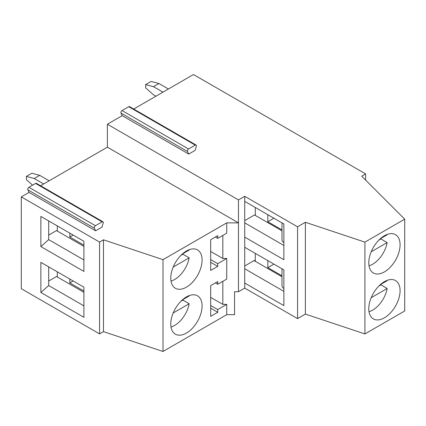 <?xml version="1.0" encoding="UTF-8"?>
<svg xmlns="http://www.w3.org/2000/svg" width="426" height="426" viewBox="0 0 426 426"><rect width="100%" height="100%" fill="white"/><g stroke="black" fill="none" stroke-linecap="round" stroke-linejoin="round"><path stroke-width="0.64" d="M369.007 311.71A21.028 12.141 -60 0 0 387.17 288.471L371.206 297.689M387.17 288.471L380.913 284.856A21.028 12.141 120 0 0 381.014 284.254M378.874 286.032L380.913 284.856M83.906 245.142L69.821 237.01L69.821 233.144M69.821 237.01L73.171 235.077M57.302 231.046L57.302 225.913M210.689 259.599L217.734 263.667L226.733 258.47L226.733 279.078L217.734 284.27L217.734 281.559L210.689 285.628L210.689 316.353L217.734 312.285L217.734 309.574L226.733 304.377L226.733 314.681L163.009 351.471L163.009 259.658L103.475 239.811L99.562 242.069L21.3 196.887L29.08 192.398L27.844 189.794A1.645 0.948 -60 0 1 28.915 187.302L35.598 183.441A1.645 0.948 -60 0 1 36.423 183.361L102.943 221.765A1.645 0.948 -60 0 1 103.188 223.102L101.952 227.133L95.6 230.801L94.364 228.198A1.645 0.948 -60 0 1 95.435 225.711L102.123 221.85A1.645 0.948 -60 0 1 102.943 221.765M210.689 262.315L217.734 266.378L217.734 263.667M43.681 183.963L34.213 178.499L26.385 176.401L26.385 179.692L32.584 185.182M40.577 185.757L107.384 147.183L107.384 124.232L122.209 115.675L120.973 113.071A1.645 0.948 -60 0 1 122.044 110.584L128.732 106.718A1.645 0.948 -60 0 1 129.552 106.638L196.072 145.048A1.645 0.948 -60 0 1 196.317 146.384L195.087 150.41L188.729 154.079L187.493 151.475A1.645 0.948 -60 0 1 188.564 148.988L195.252 145.128A1.645 0.948 -60 0 1 196.072 145.048M133.705 109.035L193.473 74.529L365.646 173.93L361.733 176.194L404.7 219.161L364.922 242.122L305.383 222.281L297.561 226.797L244.732 196.301L238.475 199.911L107.384 124.232M163.009 351.471L103.475 331.625L99.562 333.883L21.3 288.7L21.3 196.887M48.692 220.945L48.692 239.63L83.906 259.961M40.864 246.569L83.906 271.421L83.906 241.276L40.864 216.424L40.864 246.569L48.692 239.63M83.906 246.409L56.52 230.594L48.692 235.109M99.562 333.883L99.562 242.069M40.864 262.331L83.906 287.183L83.906 317.327L40.864 292.476L40.864 262.331M26.385 176.401L31.865 173.238L39.693 175.336L49.16 180.8M189.096 249.742A21.028 12.141 -60 0 1 189.176 250.062L182.323 254.018M171.007 281.075A21.028 12.141 -60 0 0 189.176 257.837L182.914 254.221A21.028 12.141 120 0 0 183.015 253.619M103.475 331.625L103.475 239.811M404.7 219.161L404.7 310.975L364.922 333.936L305.383 314.095L297.561 318.611L244.732 288.114L238.475 291.725L238.475 222.867L226.733 222.867L226.733 233.171L217.734 238.363L217.734 235.653L210.689 239.721L210.689 270.446L217.734 266.378M226.733 222.867L163.009 259.658M170.778 278.125A22.136 12.78 120 0 0 175.363 288.258A22.136 12.78 120 0 0 192.419 282.332A22.136 12.78 120 0 0 202.084 260.052A22.136 12.78 120 0 0 197.499 249.918A22.136 12.78 120 0 0 180.438 255.85A22.136 12.78 120 0 0 170.778 278.125M170.778 324.032A22.136 12.78 120 0 0 175.363 334.165A22.136 12.78 120 0 0 192.419 328.238A22.136 12.78 120 0 0 202.084 305.959A22.136 12.78 120 0 0 197.499 295.825A22.136 12.78 120 0 0 180.438 301.757A22.136 12.78 120 0 0 170.778 324.032M39.693 175.336L34.213 178.499M215.386 237.01L217.734 238.363M210.689 251.468L222.819 258.47L226.733 258.47M29.08 192.398L95.6 230.801M189.176 257.837L173.206 267.054M222.819 258.47L222.819 235.429M180.88 255.398L182.914 254.221M210.689 297.375L222.819 304.377L222.819 281.336M222.819 304.377L226.733 304.377M238.475 291.725L234.561 291.725L234.561 314.681L226.733 314.681M83.906 291.049L69.821 282.917L73.171 280.984M238.475 199.911L238.475 222.867L107.384 147.183M48.692 281.016L56.52 276.501L83.906 292.316M57.302 276.953L57.302 271.82M40.864 292.476L48.692 285.537L83.906 305.868M48.692 285.537L48.692 266.852M69.821 282.917L69.821 279.051M189.096 295.649A21.028 12.141 -60 0 1 189.176 295.969L182.323 299.925M171.007 326.982A21.028 12.141 -60 0 0 189.176 303.743L182.914 300.128A21.028 12.141 120 0 0 183.015 299.526M189.176 303.743L173.206 312.961M180.88 301.304L182.914 300.128M215.386 282.917L217.734 284.27M210.689 305.506L217.734 309.574M210.689 308.222L217.734 312.285M283.865 242.639A7.748 4.473 180 0 1 281.985 239.721L281.985 222.889M380.322 238.746L387.17 234.79A21.028 12.141 -60 0 0 387.096 234.47M378.874 240.126L380.913 238.949A21.028 12.141 120 0 0 381.014 238.347M369.007 265.803A21.028 12.141 -60 0 0 387.17 242.564L371.206 251.782M387.17 242.564L380.913 238.949M281.985 229.918L267.821 221.738L267.821 214.715M267.821 221.738L273.902 218.224M255.296 215.412L255.296 207.483M244.732 220.609L254.514 214.96L281.985 230.817M145.655 84.588L151.134 81.425L158.962 83.523L153.482 86.686L145.655 84.588L145.655 87.878L153.482 94.817L155.905 96.217M244.732 222.867L283.865 245.461M283.865 223.975L283.865 259.711L244.732 237.122L244.732 201.381L283.865 223.975M368.778 262.853A22.136 12.78 -60 0 1 378.437 240.578A22.136 12.78 -60 0 1 395.493 234.646A22.136 12.78 -60 0 1 400.078 244.78A22.136 12.78 -60 0 1 390.418 267.059A22.136 12.78 -60 0 1 373.362 272.986A22.136 12.78 -60 0 1 368.778 262.853M365.646 180.107L365.646 173.93M122.209 115.675L188.729 154.079M158.962 83.523L168.43 88.991M162.95 92.149L153.482 86.686M364.922 333.936L364.922 242.122M368.778 308.759A22.136 12.78 -60 0 1 378.437 286.485A22.136 12.78 -60 0 1 395.493 280.553A22.136 12.78 -60 0 1 400.078 290.686A22.136 12.78 -60 0 1 390.418 312.961A22.136 12.78 -60 0 1 373.362 318.893A22.136 12.78 -60 0 1 368.778 308.759M305.383 314.095L305.383 222.281M297.561 318.611L297.561 226.797M244.732 288.114L244.732 237.122M244.732 201.381L244.732 196.301M244.732 247.288L283.865 269.882L283.865 305.618L244.732 283.029M380.322 284.653L387.17 280.697A21.028 12.141 -60 0 0 387.096 280.377M283.865 288.546A7.748 4.473 180 0 1 281.985 285.628L281.985 268.795M281.985 275.824L267.821 267.645L267.821 260.621M267.821 267.645L273.902 264.131M255.296 261.319L255.296 253.39M244.732 265.973L254.514 260.323L254.514 260.866L281.985 276.724M254.045 260.595L254.514 260.866M244.732 268.774L283.865 291.363M95.435 225.711L28.915 187.302M94.364 228.198L27.844 189.794M102.123 221.85L35.598 183.441M195.252 145.128L128.732 106.718M188.564 148.988L122.044 110.584M187.493 151.475L120.973 113.071"/></g></svg>
